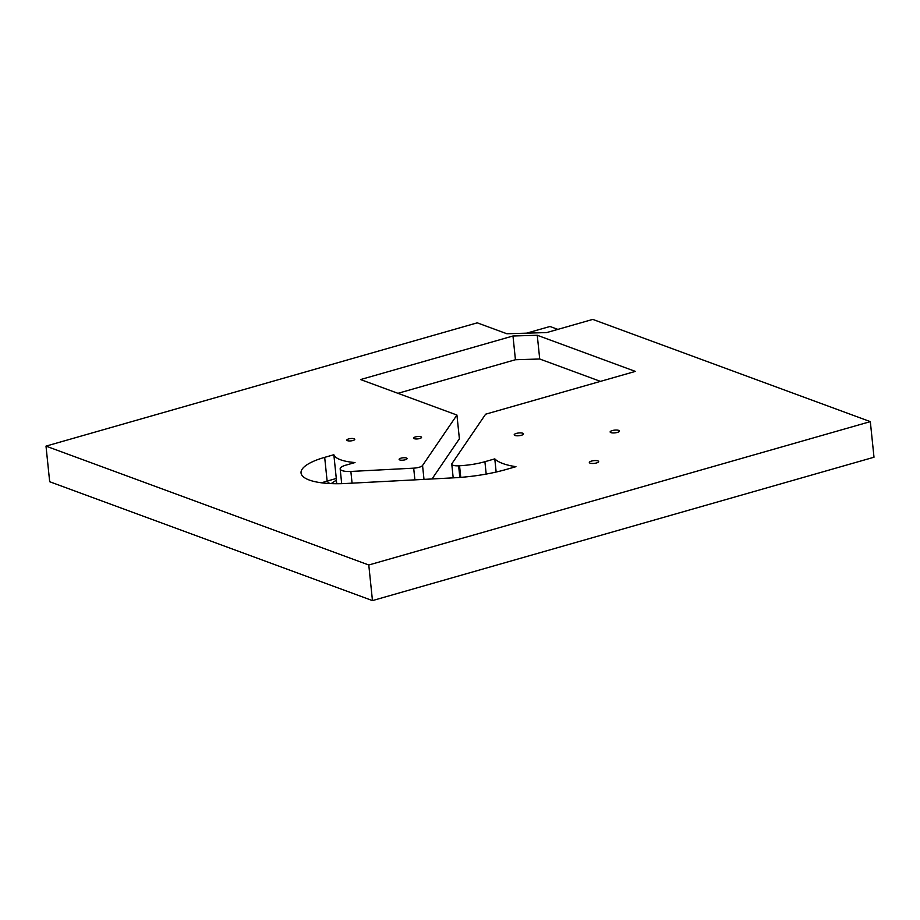 <?xml version="1.0" encoding="UTF-8"?>
<svg xmlns="http://www.w3.org/2000/svg" width="920" height="920" viewBox="0 0 920 920"><rect width="100%" height="100%" fill="white"/><g stroke="black" fill="none" stroke-linecap="round" stroke-linejoin="round"><path stroke-width="1.38" d="M347.461 440.668A3.99 1.173 174.1 0 1 346.828 440.128A3.99 1.173 174.1 0 1 349.623 438.69A3.99 1.173 174.1 0 1 354.142 438.759A3.99 1.173 174.1 0 1 354.775 439.3A3.99 1.173 174.1 0 1 351.98 440.737A3.99 1.173 174.1 0 1 347.461 440.668M399.74 459.931A3.99 1.173 174.1 0 1 399.119 459.379A3.99 1.173 174.1 0 1 401.913 457.953A3.99 1.173 174.1 0 1 406.433 458.01A3.99 1.173 174.1 0 1 407.065 458.562A3.99 1.173 174.1 0 1 404.271 459.988A3.99 1.173 174.1 0 1 399.74 459.931M414.23 438.69A3.99 1.173 174.1 0 1 413.597 438.138A3.99 1.173 174.1 0 1 416.392 436.712A3.99 1.173 174.1 0 1 420.911 436.77A3.99 1.173 174.1 0 1 421.544 437.322A3.99 1.173 174.1 0 1 418.749 438.748A3.99 1.173 174.1 0 1 414.23 438.69M610.88 432.618A4.681 1.38 174.1 0 1 610.132 431.974A4.681 1.38 174.1 0 1 613.41 430.307A4.681 1.38 174.1 0 1 618.711 430.376A4.681 1.38 174.1 0 1 619.447 431.02A4.681 1.38 174.1 0 1 616.181 432.687A4.681 1.38 174.1 0 1 610.88 432.618M590.077 463.139A4.681 1.38 174.1 0 1 589.329 462.495A4.681 1.38 174.1 0 1 592.606 460.828A4.681 1.38 174.1 0 1 597.908 460.897A4.681 1.38 174.1 0 1 598.644 461.541A4.681 1.38 174.1 0 1 595.366 463.22A4.681 1.38 174.1 0 1 590.077 463.139M514.935 435.47A4.681 1.38 174.1 0 1 514.199 434.827A4.681 1.38 174.1 0 1 517.477 433.159A4.681 1.38 174.1 0 1 522.767 433.228A4.681 1.38 174.1 0 1 523.514 433.872A4.681 1.38 174.1 0 1 520.237 435.539A4.681 1.38 174.1 0 1 514.935 435.47M453.042 465.255A7.992 2.357 174.1 0 1 451.777 464.174A7.992 2.357 174.1 0 1 451.961 463.576L485.622 414.195L635.352 371.404L537.257 335.271L512.981 335.995L360.571 379.558L456.929 415.046L422.556 465.474A7.992 2.357 -5.9 0 1 413.69 468.153L350.865 471.454A12.489 3.68 -5.9 0 1 342.136 470.614A12.489 3.68 -5.9 0 1 340.17 468.912A12.489 3.68 -5.9 0 1 345.862 465.152L355.016 462.541A43.55 12.834 174.1 0 1 340.503 459.758A43.55 12.834 174.1 0 1 333.845 454.733L324.679 457.355A51.807 15.272 -5.9 0 0 301.047 472.96A51.807 15.272 -5.9 0 0 309.223 480.022A51.807 15.272 -5.9 0 0 345.425 483.506L454.123 477.802A76.785 22.632 174.1 0 0 506.08 469.499L515.959 466.681A64.089 18.894 174.1 0 1 502.78 463.519A64.089 18.894 174.1 0 1 494.787 458.873L484.909 461.702A37.456 11.04 174.1 0 1 459.551 465.75L458.631 465.796A7.992 2.357 174.1 0 1 453.042 465.255M329.797 483.552A53.544 15.789 174.1 0 1 327.129 481.091L336.294 478.469L333.845 454.733M331.28 483.621A53.544 15.789 174.1 0 1 336.363 480.286M870.32 421.624L592.779 319.401L546.721 332.568L506.885 333.753L477.25 322.839L46 446.119L368.782 564.995L870.32 421.624L874 457.228L372.462 600.599L368.782 564.995M526.585 333.166L549.987 326.485L557.876 329.383M372.462 600.599L49.68 481.723L46 446.119M496.144 472.041L494.787 458.873M600.438 381.374L539.718 359.007L537.257 335.271M539.718 359.007L515.43 359.731L512.981 335.995M515.43 359.731L397.934 393.323M432.009 478.963L459.39 438.782L456.929 415.046M324.679 457.355L327.129 481.091A51.807 15.272 -5.9 0 0 321.632 482.827M423.993 479.377L422.556 465.474M414.897 479.86L413.69 468.153M352.072 483.161L350.865 471.454M486.185 474.076L484.909 461.702M460.759 477.365L459.551 465.75M459.827 477.434L458.631 465.796M453.192 477.848L451.777 464.174M341.688 483.667L340.17 468.912M336.72 483.736L336.179 478.503"/></g></svg>
